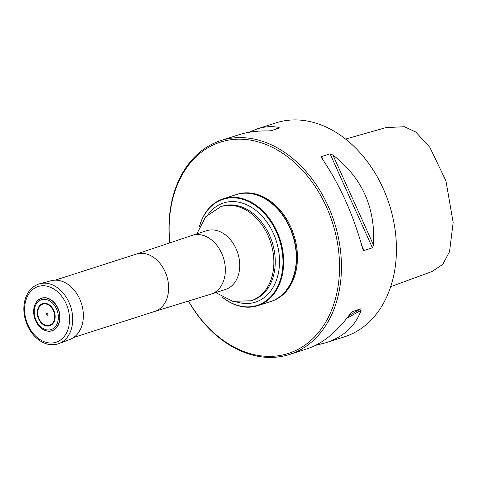 <?xml version="1.0" encoding="UTF-8"?>
<svg xmlns="http://www.w3.org/2000/svg" width="477" height="477" viewBox="0 0 477 477"><rect width="100%" height="100%" fill="white"/><g stroke="black" fill="none" stroke-linecap="round" stroke-linejoin="round"><path stroke-width="0.72" d="M199.469 226.515A56.161 41.541 72.2 0 1 223.343 198.76A56.161 41.541 72.2 0 1 268.05 216.743A56.161 41.541 72.2 0 1 282.575 273.643A56.161 41.541 72.2 0 1 257.711 305.697A56.161 41.541 72.2 0 1 222.139 297.052M257.711 305.697L270.381 301.631A56.161 41.541 -107.8 0 0 295.239 269.571A56.161 41.541 -107.8 0 0 280.72 212.67A56.161 41.541 -107.8 0 0 236.014 194.688L223.343 198.76M222.36 297.177A55.731 41.219 -107.8 0 0 281.889 273.595A55.731 41.219 -107.8 0 0 251.689 203.22A55.731 41.219 -107.8 0 0 199.577 226.283M270.525 301.583A56.161 41.541 -107.8 0 0 270.668 301.536A56.161 41.541 -107.8 0 0 295.531 269.475A56.161 41.541 -107.8 0 0 281.007 212.575A56.161 41.541 -107.8 0 0 236.3 194.598A56.161 41.541 -107.8 0 0 236.157 194.646M169.752 242.888A112.328 83.081 72.2 0 1 220.845 140.572A112.328 83.081 72.2 0 1 310.259 176.532A112.328 83.081 72.2 0 1 339.302 290.332A112.328 83.081 72.2 0 1 289.575 354.453A112.328 83.081 72.2 0 1 188.445 301.053M315.702 345.288L325.886 342.784L344.561 336.78A112.328 83.081 -107.8 0 0 394.288 272.665A112.328 83.081 -107.8 0 0 365.245 158.865A112.328 83.081 -107.8 0 0 275.831 122.899L257.151 128.903L248.839 132.338M289.575 354.453L307.391 348.723C322.625 343.625 336.911 331.962 350.261 313.729L352.276 311.588M352.032 311.749L360.904 308.786L348.896 315.583M325.886 342.784C343.601 336.887 355.359 326.029 361.167 310.223L360.904 308.786M330.048 153.827L321.629 156.534L321.379 157.327L322.023 158.531C339.821 184.712 353.344 214.698 362.586 248.487L363.313 250.192L364.011 250.514L372.424 247.807L373.497 244.981C375.56 207.561 362.037 177.575 332.928 155.025L330.048 153.827L372.424 247.807M279.552 127.967L278.735 127.431C271.812 126.029 264.622 126.524 257.151 128.903M279.391 128.033L270.978 130.734L267.83 130.936C257.157 130.746 247.432 132.046 238.661 134.848L220.845 140.572M390.699 286.665L432.007 271.532L442.781 264.383L449.555 251.582L453.15 222.509L445.947 180.878L429.831 147.292L415.753 132.016L404.442 126.733L386.06 127.586L345.563 139.063M270.668 301.536L271.532 301.255A56.161 41.541 -107.8 0 0 296.39 269.201A56.161 41.541 -107.8 0 0 281.871 212.301A56.161 41.541 -107.8 0 0 237.164 194.318L236.3 194.598M188.564 301.017A110.98 82.08 -107.8 0 0 273.983 356.218A110.98 82.08 -107.8 0 0 337.43 290.099A110.98 82.08 -107.8 0 0 258.29 141.878A110.98 82.08 -107.8 0 0 169.872 242.847M33.652 311.779A17.136 12.676 72.2 0 1 33.652 311.749A17.136 12.676 72.2 0 1 49.727 299.037A17.136 12.676 72.2 0 1 58.397 324.903A17.136 12.676 72.2 0 1 37.707 324.372A17.136 12.676 72.2 0 1 37.695 324.354M47.032 315.16A0.882 0.656 -107.8 0 0 47.837 314.26A0.882 0.656 -107.8 0 0 46.686 313.675A0.882 0.656 -107.8 0 0 47.032 315.16M59.035 343.565L69.946 339.421A30.844 22.813 -107.8 0 0 81.406 303.366A30.844 22.813 -107.8 0 0 51.087 280.738L39.806 283.726C33.068 285.705 28.334 290.469 25.603 298.018C23.266 305.083 23.272 312.608 25.615 320.598C28.87 330.668 34.505 337.889 42.525 342.259C48.165 345.068 53.668 345.509 59.035 343.565A31.452 23.26 -107.8 0 0 70.715 306.8A31.452 23.26 -107.8 0 0 39.806 283.726M154.542 311.481A30.105 22.264 -107.8 0 0 154.739 311.421A30.105 22.264 -107.8 0 0 168.065 294.237A30.105 22.264 -107.8 0 0 160.278 263.739A30.105 22.264 -107.8 0 0 136.315 254.098A30.105 22.264 -107.8 0 0 136.118 254.163M154.637 311.451L210.9 294.148A30.844 22.813 -107.8 0 0 211.102 294.082A30.844 22.813 -107.8 0 0 224.756 276.481A30.844 22.813 -107.8 0 0 216.779 245.232A30.844 22.813 -107.8 0 0 192.225 235.352A30.844 22.813 -107.8 0 0 192.022 235.417L136.219 254.134M211.102 294.082L225.496 289.461A30.844 22.813 -107.8 0 0 239.15 271.854A30.844 22.813 -107.8 0 0 231.172 240.605A30.844 22.813 -107.8 0 0 206.619 230.731L192.225 235.352M208.753 213.63A52.088 38.524 72.2 0 1 257.222 211.496A52.088 38.524 72.2 0 1 278.532 272.403A52.088 38.524 72.2 0 1 237.188 302.114M215.723 292.598L232.883 301.363L251.045 300.76L252.44 300.313A49.423 36.556 -107.8 0 0 274.317 272.105A49.423 36.556 -107.8 0 0 261.539 222.032A49.423 36.556 -107.8 0 0 222.193 206.207L220.803 206.654L205.694 216.749L196.846 233.867M251.045 300.76A49.423 36.556 -107.8 0 0 272.922 272.552A49.423 36.556 -107.8 0 0 260.144 222.479A49.423 36.556 -107.8 0 0 220.803 206.654M361.167 310.223L346.755 318.38M332.928 155.025L373.497 244.981M321.629 156.534L323.507 160.695M361.828 245.673L364.011 250.514M275.408 129.315L278.735 127.431M49.602 299.192A17.005 12.581 -107.8 0 0 33.652 311.803A17.005 12.581 -107.8 0 0 37.677 324.33A17.005 12.581 -107.8 0 0 43.812 329.846A17.005 12.581 -107.8 0 0 59.44 321.003A17.005 12.581 -107.8 0 0 49.602 299.192M43.622 328.79A15.693 11.609 -107.8 0 0 57.806 312.757A15.693 11.609 -107.8 0 0 37.456 302.4A15.693 11.609 -107.8 0 0 43.622 328.79M44.224 325.177A11.651 8.616 -107.8 0 0 54.754 313.276A11.651 8.616 -107.8 0 0 39.645 305.584A11.651 8.616 -107.8 0 0 44.224 325.177M44.349 324.622A11.043 8.169 -107.8 0 0 54.33 313.341A11.043 8.169 -107.8 0 0 40.008 306.049A11.043 8.169 -107.8 0 0 44.349 324.622M42.095 340.787A29.282 21.656 -107.8 0 0 69.004 325.564A29.282 21.656 -107.8 0 0 52.065 288.007A29.282 21.656 -107.8 0 0 25.156 303.235A29.282 21.656 -107.8 0 0 42.095 340.787M136.315 254.098L55.207 280.166M154.739 311.421L73.625 337.483M33.652 311.749L33.652 311.803C33.754 316.376 35.095 320.556 37.677 324.33L37.707 324.372"/></g></svg>
